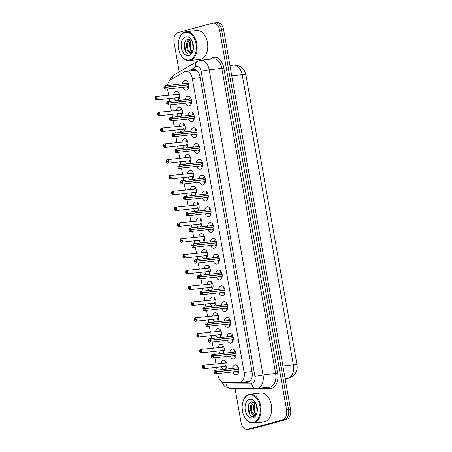 <?xml version="1.0" encoding="UTF-8"?>
<svg xmlns="http://www.w3.org/2000/svg" width="452" height="452" viewBox="0 0 452 452"><rect width="100%" height="100%" fill="white"/><g stroke="black" fill="none" stroke-linecap="round" stroke-linejoin="round"><path stroke-width="0.68" d="M176.704 100.576A4.65 2.989 83.7 0 1 174.088 97.994M173.704 94.525A4.65 2.989 83.7 0 1 175.845 91.389A4.65 2.989 83.7 0 1 176.144 91.332A4.65 2.989 83.7 0 1 179.574 95.282A4.65 2.989 83.7 0 1 177.596 100.48M179.495 116.39A4.65 2.989 83.7 0 1 176.873 113.802M176.495 110.339A4.65 2.989 83.7 0 1 178.636 107.203A4.65 2.989 83.7 0 1 178.93 107.147A4.65 2.989 83.7 0 1 182.365 111.096A4.65 2.989 83.7 0 1 180.388 116.288M182.28 132.199A4.65 2.989 83.7 0 1 179.664 129.617M179.28 126.148A4.65 2.989 83.7 0 1 181.422 123.012A4.65 2.989 83.7 0 1 181.721 122.955A4.65 2.989 83.7 0 1 185.15 126.905A4.65 2.989 83.7 0 1 183.173 132.103M185.071 148.007A4.65 2.989 83.7 0 1 182.45 145.425M182.071 141.956A4.65 2.989 83.7 0 1 184.207 138.826A4.65 2.989 83.7 0 1 184.506 138.77A4.65 2.989 83.7 0 1 187.942 142.719A4.65 2.989 83.7 0 1 185.964 147.911M187.857 163.822A4.65 2.989 83.7 0 1 185.235 161.24M184.857 157.771A4.65 2.989 83.7 0 1 186.998 154.635A4.65 2.989 83.7 0 1 187.297 154.578A4.65 2.989 83.7 0 1 190.727 158.528A4.65 2.989 83.7 0 1 188.75 163.72M190.648 179.63A4.65 2.989 83.7 0 1 188.026 177.048M187.648 173.579A4.65 2.989 83.7 0 1 189.783 170.444A4.65 2.989 83.7 0 1 190.083 170.387A4.65 2.989 83.7 0 1 193.512 174.336A4.65 2.989 83.7 0 1 191.541 179.534M193.433 195.445A4.65 2.989 83.7 0 1 190.812 192.857M190.433 189.394A4.65 2.989 83.7 0 1 192.575 186.258A4.65 2.989 83.7 0 1 192.868 186.201A4.65 2.989 83.7 0 1 196.304 190.151A4.65 2.989 83.7 0 1 194.326 195.343M196.219 211.253A4.65 2.989 83.7 0 1 193.603 208.671M193.219 205.202A4.65 2.989 83.7 0 1 195.36 202.067A4.65 2.989 83.7 0 1 195.659 202.01A4.65 2.989 83.7 0 1 199.089 205.959A4.65 2.989 83.7 0 1 197.112 211.157M199.01 227.062A4.65 2.989 83.7 0 1 196.388 224.48M196.01 221.011A4.65 2.989 83.7 0 1 198.151 217.881A4.65 2.989 83.7 0 1 198.445 217.824A4.65 2.989 83.7 0 1 201.88 221.768A4.65 2.989 83.7 0 1 199.903 226.966M201.795 242.877A4.65 2.989 83.7 0 1 199.179 240.289M198.795 236.825A4.65 2.989 83.7 0 1 200.937 233.69A4.65 2.989 83.7 0 1 201.236 233.633A4.65 2.989 83.7 0 1 204.666 237.582A4.65 2.989 83.7 0 1 202.688 242.775M204.587 258.685A4.65 2.989 83.7 0 1 201.965 256.103M201.586 252.634A4.65 2.989 83.7 0 1 203.722 249.498A4.65 2.989 83.7 0 1 204.022 249.442A4.65 2.989 83.7 0 1 207.457 253.391A4.65 2.989 83.7 0 1 205.479 258.589M207.372 274.5A4.65 2.989 83.7 0 1 204.75 271.912M204.372 268.448A4.65 2.989 83.7 0 1 206.513 265.313A4.65 2.989 83.7 0 1 206.813 265.256A4.65 2.989 83.7 0 1 210.242 269.206A4.65 2.989 83.7 0 1 208.265 274.398M210.163 290.308A4.65 2.989 83.7 0 1 207.541 287.726M207.163 284.257A4.65 2.989 83.7 0 1 209.299 281.121A4.65 2.989 83.7 0 1 209.598 281.065A4.65 2.989 83.7 0 1 213.028 285.014A4.65 2.989 83.7 0 1 211.056 290.212M212.948 306.117A4.65 2.989 83.7 0 1 210.327 303.535M209.948 300.066A4.65 2.989 83.7 0 1 212.09 296.93A4.65 2.989 83.7 0 1 212.383 296.874A4.65 2.989 83.7 0 1 215.819 300.823A4.65 2.989 83.7 0 1 213.841 306.021M215.734 321.931A4.65 2.989 83.7 0 1 213.118 319.344M212.734 315.88A4.65 2.989 83.7 0 1 214.875 312.744A4.65 2.989 83.7 0 1 215.175 312.688A4.65 2.989 83.7 0 1 218.604 316.637A4.65 2.989 83.7 0 1 216.632 321.83M218.525 337.74A4.65 2.989 83.7 0 1 215.903 335.158M215.525 331.689A4.65 2.989 83.7 0 1 217.666 328.553A4.65 2.989 83.7 0 1 217.96 328.497A4.65 2.989 83.7 0 1 221.395 332.446A4.65 2.989 83.7 0 1 219.418 337.644M221.31 353.549A4.65 2.989 83.7 0 1 218.695 350.967M218.31 347.503A4.65 2.989 83.7 0 1 220.452 344.367A4.65 2.989 83.7 0 1 220.751 344.311A4.65 2.989 83.7 0 1 224.181 348.26A4.65 2.989 83.7 0 1 222.203 353.453M224.102 369.363A4.65 2.989 83.7 0 1 221.48 366.781M221.101 363.312A4.65 2.989 83.7 0 1 223.237 360.176A4.65 2.989 83.7 0 1 223.537 360.12A4.65 2.989 83.7 0 1 226.972 364.069A4.65 2.989 83.7 0 1 224.994 369.261M182.422 83.835A4.949 3.181 83.7 0 1 184.715 80.383A4.949 3.181 83.7 0 1 185.032 80.326A4.949 3.181 83.7 0 1 188.699 84.648A4.949 3.181 83.7 0 1 186.427 90.101A4.949 3.181 83.7 0 1 186.111 90.157A4.949 3.181 83.7 0 1 182.8 87.298M185.207 99.643A4.949 3.181 83.7 0 1 187.501 96.197A4.949 3.181 83.7 0 1 187.817 96.135A4.949 3.181 83.7 0 1 191.49 100.457A4.949 3.181 83.7 0 1 189.213 105.909A4.949 3.181 83.7 0 1 188.896 105.971A4.949 3.181 83.7 0 1 185.591 103.112M187.998 115.452A4.949 3.181 83.7 0 1 190.286 112.006A4.949 3.181 83.7 0 1 190.608 111.943A4.949 3.181 83.7 0 1 194.275 116.266A4.949 3.181 83.7 0 1 192.004 121.724A4.949 3.181 83.7 0 1 191.688 121.78A4.949 3.181 83.7 0 1 188.377 118.921M190.784 131.266A4.949 3.181 83.7 0 1 193.077 127.814A4.949 3.181 83.7 0 1 193.394 127.758A4.949 3.181 83.7 0 1 197.061 132.08A4.949 3.181 83.7 0 1 194.789 137.532A4.949 3.181 83.7 0 1 194.473 137.594A4.949 3.181 83.7 0 1 191.168 134.73M193.575 147.075A4.949 3.181 83.7 0 1 195.863 143.629A4.949 3.181 83.7 0 1 196.179 143.566A4.949 3.181 83.7 0 1 199.852 147.889A4.949 3.181 83.7 0 1 197.58 153.341A4.949 3.181 83.7 0 1 197.258 153.403A4.949 3.181 83.7 0 1 193.953 150.544M196.36 162.889A4.949 3.181 83.7 0 1 198.654 159.437A4.949 3.181 83.7 0 1 198.97 159.381A4.949 3.181 83.7 0 1 202.637 163.703A4.949 3.181 83.7 0 1 200.366 169.155A4.949 3.181 83.7 0 1 200.05 169.212A4.949 3.181 83.7 0 1 196.739 166.353M199.151 178.698A4.949 3.181 83.7 0 1 201.439 175.252A4.949 3.181 83.7 0 1 201.756 175.19A4.949 3.181 83.7 0 1 205.428 179.512A4.949 3.181 83.7 0 1 203.151 184.964A4.949 3.181 83.7 0 1 202.835 185.026A4.949 3.181 83.7 0 1 199.53 182.167M201.937 194.507A4.949 3.181 83.7 0 1 204.231 191.06A4.949 3.181 83.7 0 1 204.547 190.998A4.949 3.181 83.7 0 1 208.214 195.32A4.949 3.181 83.7 0 1 205.942 200.773A4.949 3.181 83.7 0 1 205.626 200.835A4.949 3.181 83.7 0 1 202.315 197.976M204.722 210.321A4.949 3.181 83.7 0 1 207.016 206.869A4.949 3.181 83.7 0 1 207.332 206.813A4.949 3.181 83.7 0 1 211.005 211.135A4.949 3.181 83.7 0 1 208.728 216.587A4.949 3.181 83.7 0 1 208.412 216.649A4.949 3.181 83.7 0 1 205.106 213.785M207.513 226.13A4.949 3.181 83.7 0 1 209.801 222.683A4.949 3.181 83.7 0 1 210.123 222.621A4.949 3.181 83.7 0 1 213.79 226.944A4.949 3.181 83.7 0 1 211.519 232.396A4.949 3.181 83.7 0 1 211.203 232.458A4.949 3.181 83.7 0 1 207.892 229.599M210.299 241.944A4.949 3.181 83.7 0 1 212.593 238.492A4.949 3.181 83.7 0 1 212.909 238.43A4.949 3.181 83.7 0 1 216.576 242.752A4.949 3.181 83.7 0 1 214.304 248.21A4.949 3.181 83.7 0 1 213.988 248.267A4.949 3.181 83.7 0 1 210.683 245.408M213.09 257.753A4.949 3.181 83.7 0 1 215.378 254.306A4.949 3.181 83.7 0 1 215.694 254.244A4.949 3.181 83.7 0 1 219.367 258.567A4.949 3.181 83.7 0 1 217.096 264.019A4.949 3.181 83.7 0 1 216.779 264.081A4.949 3.181 83.7 0 1 213.468 261.222M215.875 273.562A4.949 3.181 83.7 0 1 218.169 270.115A4.949 3.181 83.7 0 1 218.485 270.053A4.949 3.181 83.7 0 1 222.152 274.375A4.949 3.181 83.7 0 1 219.881 279.828A4.949 3.181 83.7 0 1 219.565 279.89A4.949 3.181 83.7 0 1 216.254 277.031M218.666 289.376A4.949 3.181 83.7 0 1 220.955 285.924A4.949 3.181 83.7 0 1 221.271 285.867A4.949 3.181 83.7 0 1 224.943 290.19A4.949 3.181 83.7 0 1 222.666 295.642A4.949 3.181 83.7 0 1 222.35 295.698A4.949 3.181 83.7 0 1 219.045 292.839M221.452 305.185A4.949 3.181 83.7 0 1 223.746 301.738A4.949 3.181 83.7 0 1 224.062 301.676A4.949 3.181 83.7 0 1 227.729 305.998A4.949 3.181 83.7 0 1 225.458 311.451A4.949 3.181 83.7 0 1 225.141 311.513A4.949 3.181 83.7 0 1 221.83 308.654M224.237 320.993A4.949 3.181 83.7 0 1 226.531 317.547A4.949 3.181 83.7 0 1 226.847 317.485A4.949 3.181 83.7 0 1 230.52 321.807A4.949 3.181 83.7 0 1 228.243 327.265A4.949 3.181 83.7 0 1 227.927 327.321A4.949 3.181 83.7 0 1 224.621 324.463M227.028 336.808A4.949 3.181 83.7 0 1 229.322 333.356A4.949 3.181 83.7 0 1 229.639 333.299A4.949 3.181 83.7 0 1 233.305 337.621A4.949 3.181 83.7 0 1 231.034 343.074A4.949 3.181 83.7 0 1 230.718 343.136A4.949 3.181 83.7 0 1 227.407 340.277M229.814 352.616A4.949 3.181 83.7 0 1 232.108 349.17A4.949 3.181 83.7 0 1 232.424 349.108A4.949 3.181 83.7 0 1 236.091 353.43A4.949 3.181 83.7 0 1 233.82 358.882A4.949 3.181 83.7 0 1 233.503 358.944A4.949 3.181 83.7 0 1 230.198 356.086M232.605 368.431A4.949 3.181 83.7 0 1 234.893 364.979A4.949 3.181 83.7 0 1 235.209 364.922A4.949 3.181 83.7 0 1 238.882 369.244A4.949 3.181 83.7 0 1 236.611 374.697A4.949 3.181 83.7 0 1 236.294 374.753A4.949 3.181 83.7 0 1 232.983 371.894M248.43 381.618L249.713 381.364M217.706 373.572L218.017 375.352A8.718 5.605 -96.3 0 0 224.006 382.556L239.244 382.624A8.718 5.605 -96.3 0 0 239.65 382.601A8.718 5.605 -96.3 0 0 240.21 382.494A8.718 5.605 -96.3 0 0 244.148 372.448L192.315 78.501A8.718 5.605 -96.3 0 0 185.919 71.32A8.718 5.605 -96.3 0 0 184.439 71.811L170.619 79.795A8.718 5.605 -96.3 0 0 167.506 85.468M197.592 71.297L194.998 70.32L185.919 71.32M167.534 88.976A8.718 5.605 -96.3 0 0 167.607 89.456L168.602 95.09M169.206 98.53L169.703 101.344M170.308 104.791L171.387 110.898M171.997 114.339L172.489 117.158M173.099 120.599L174.178 126.707M174.783 130.153L175.28 132.967M175.885 136.408L176.964 142.521M177.568 145.962L178.065 148.776M178.676 152.222L179.749 158.33M180.359 161.771L180.856 164.59M181.461 168.031L182.54 174.139M183.145 177.585L183.642 180.399M184.252 183.84L185.326 189.953M185.936 193.394L186.433 196.213M187.038 199.654L188.117 205.762M188.721 209.203L189.218 212.022M189.823 215.463L190.902 221.576M191.512 225.017L192.004 227.831M192.614 231.277L193.693 237.385M194.298 240.826L194.795 243.645M195.4 247.086L196.479 253.193M197.083 256.64L197.58 259.454M198.191 262.894L199.264 269.008M199.874 272.449L200.372 275.268M200.976 278.709L202.055 284.816M202.66 288.257L203.157 291.077M203.767 294.518L204.841 300.631M205.451 304.072L205.948 306.885M206.553 310.332L207.632 316.44M208.236 319.88L208.734 322.7M209.344 326.141L210.417 332.248M211.027 335.695L211.525 338.508M212.129 341.949L213.208 348.063M213.813 351.503L214.31 354.317M214.915 357.764L215.994 363.871M216.598 367.312L217.096 370.131M214.672 22.922A8.718 5.605 83.7 0 1 215.225 22.82A8.718 5.605 83.7 0 1 221.627 30.001L288.557 409.58A8.718 5.605 83.7 0 1 284.619 419.625L249.939 429.078A8.718 5.605 83.7 0 1 249.38 429.18A8.718 5.605 83.7 0 0 249.939 429.078L284.619 419.625A8.718 5.605 83.7 0 0 288.557 409.58L221.627 30.001A8.718 5.605 83.7 0 0 215.225 22.82L217.22 22.6A8.718 5.605 83.7 0 1 223.616 29.781L290.546 409.359A8.718 5.605 83.7 0 1 286.608 419.405L251.933 428.858A8.718 5.605 83.7 0 1 251.374 428.965L247.391 429.4A8.718 5.605 83.7 0 1 240.989 422.219L235.04 388.471M242.43 382.296L247.193 382.319A8.718 5.605 -96.3 0 0 247.606 382.296A8.718 5.605 -96.3 0 0 248.159 382.189A8.718 5.605 -96.3 0 0 252.097 372.143L200.004 76.704A8.718 5.605 -96.3 0 0 193.609 69.523A8.718 5.605 -96.3 0 0 192.128 70.015L190.8 70.783M179.212 71.851L174.06 42.641A8.718 5.605 83.7 0 1 177.998 32.595L212.677 23.142A8.718 5.605 83.7 0 1 213.237 23.035A8.718 5.605 83.7 0 1 219.632 30.222L286.562 409.794A8.718 5.605 83.7 0 1 282.624 419.84L247.945 429.293A8.718 5.605 83.7 0 1 247.391 429.4M192.569 70.591L193.897 69.823A8.718 5.605 83.7 0 1 194.507 69.535M248.385 382.121L244.199 382.104M238.893 369.346L238.475 369.437M214.169 371.267A1.746 1.119 83.7 0 1 214.909 370.38A1.746 1.119 83.7 0 1 215.022 370.357A1.746 1.119 83.7 0 1 216.288 371.719L238.882 369.239M216.288 371.719L216.209 371.736A1.684 1.085 -96.3 0 0 214.875 370.442A1.684 1.085 -96.3 0 0 214.112 372.386A1.684 1.085 -96.3 0 0 215.457 373.753A1.684 1.085 -96.3 0 0 216.231 371.883L215.536 372.024A0.582 0.373 83.7 0 1 214.802 372.166A0.582 0.373 83.7 0 1 215.525 371.973L216.209 371.736M215.525 371.973L216.09 371.911M238.04 371.329A1.746 1.119 -96.3 0 0 238.153 371.329A1.746 1.119 -96.3 0 0 238.266 371.307A1.746 1.119 -96.3 0 0 238.955 370.583A1.746 1.119 83.7 0 1 238.922 370.657M216.231 371.883L238.899 369.391M238.673 368.352A1.746 1.119 83.7 0 1 238.718 368.414A1.746 1.119 -96.3 0 0 237.775 367.86A1.746 1.119 -96.3 0 0 237.662 367.883M202.428 367.369L202.423 367.363A1.684 1.085 -96.3 0 0 203.75 368.657A1.684 1.085 -96.3 0 0 204.513 366.713A1.684 1.085 -96.3 0 0 203.168 365.346A1.684 1.085 -96.3 0 0 202.394 367.216L203.835 366.996M203.095 367.075A0.582 0.373 83.7 0 1 203.829 366.934A0.582 0.373 83.7 0 1 203.101 367.126L202.423 367.363C202.88 368.521 203.31 368.973 203.694 368.73A1.746 1.119 83.7 0 1 202.665 368.03M203.101 367.126L203.835 367.047M227.023 365.888A1.746 1.119 83.7 0 1 226.554 366.21A1.746 1.119 -96.3 0 0 227.023 365.888L226.554 366.21A1.746 1.119 -96.3 0 1 226.446 366.233A1.746 1.119 -96.3 0 1 226.333 366.239M226.446 366.233L203.694 368.73A1.746 1.119 83.7 0 0 203.807 368.708A1.746 1.119 83.7 0 0 204.609 366.787A1.746 1.119 83.7 0 0 203.315 365.261L203.197 365.284A1.746 1.119 83.7 0 1 203.315 365.261L226.706 362.979A1.746 1.119 -96.3 0 0 226.068 362.764A1.746 1.119 -96.3 0 0 225.955 362.786M203.197 365.284L202.383 367.222L203.033 367.148M225.497 362.007L225.367 362.826M225.497 365.668L226.525 367.809M225.452 362.137A4.362 2.802 -96.3 0 0 225.282 362.854M225.667 366.318A4.362 2.802 -96.3 0 0 226.48 367.685M236.108 353.532L235.684 353.628M211.378 355.458A1.746 1.119 83.7 0 1 212.124 354.571A1.746 1.119 83.7 0 1 212.231 354.549A1.746 1.119 83.7 0 1 213.497 355.91L236.091 353.43M213.497 355.91L213.417 355.927A1.684 1.085 -96.3 0 0 212.09 354.634A1.684 1.085 -96.3 0 0 211.327 356.571A1.684 1.085 -96.3 0 0 212.672 357.939A1.684 1.085 -96.3 0 0 213.446 356.074L212.745 356.21A0.582 0.373 83.7 0 1 212.011 356.357A0.582 0.373 83.7 0 1 212.739 356.165L213.417 355.927M212.739 356.165L213.299 356.103M235.255 355.521A1.746 1.119 -96.3 0 0 235.368 355.515A1.746 1.119 -96.3 0 0 235.481 355.498A1.746 1.119 -96.3 0 0 236.164 354.769A1.746 1.119 83.7 0 1 236.136 354.843M213.446 356.074L236.113 353.583M235.882 352.537A1.746 1.119 83.7 0 1 235.927 352.605A1.746 1.119 -96.3 0 0 234.989 352.051A1.746 1.119 -96.3 0 0 234.876 352.074M233.322 337.723L232.899 337.813M208.592 339.644A1.746 1.119 83.7 0 1 209.332 338.757A1.746 1.119 83.7 0 1 209.445 338.734A1.746 1.119 83.7 0 1 210.711 340.102L233.305 337.621M210.711 340.102L210.632 340.119A1.684 1.085 -96.3 0 0 209.299 338.819A1.684 1.085 -96.3 0 0 208.536 340.763A1.684 1.085 -96.3 0 0 209.886 342.13A1.684 1.085 -96.3 0 0 210.655 340.26L209.96 340.401A0.582 0.373 83.7 0 1 209.225 340.548A0.582 0.373 83.7 0 1 209.948 340.35L210.632 340.119M209.948 340.35L210.513 340.288M232.464 339.712A1.746 1.119 -96.3 0 0 232.582 339.706A1.746 1.119 -96.3 0 0 232.69 339.684A1.746 1.119 -96.3 0 0 233.379 338.96A1.746 1.119 83.7 0 1 233.351 339.034M210.655 340.26L233.328 337.768M233.096 336.729A1.746 1.119 83.7 0 1 233.142 336.796A1.746 1.119 -96.3 0 0 232.198 336.237A1.746 1.119 -96.3 0 0 232.085 336.26M230.531 321.909L230.108 322.005M205.807 323.835A1.746 1.119 83.7 0 1 206.536 322.948A1.746 1.119 83.7 0 1 206.66 322.926A1.746 1.119 83.7 0 1 207.926 324.287L230.52 321.807M207.926 324.287L207.841 324.304A1.684 1.085 -96.3 0 0 206.513 323.01A1.684 1.085 -96.3 0 0 205.75 324.954A1.684 1.085 -96.3 0 0 207.095 326.321A1.684 1.085 -96.3 0 0 207.869 324.451L207.169 324.592A0.582 0.373 83.7 0 1 206.434 324.734A0.582 0.373 83.7 0 1 207.163 324.542L207.841 324.304M207.163 324.542L207.722 324.479M229.678 323.898A1.746 1.119 -96.3 0 0 229.791 323.898A1.746 1.119 -96.3 0 0 229.904 323.875A1.746 1.119 -96.3 0 0 230.588 323.152A1.746 1.119 83.7 0 1 230.56 323.225M207.869 324.451L230.537 321.96M230.305 320.92A1.746 1.119 83.7 0 1 230.35 320.982A1.746 1.119 -96.3 0 0 229.413 320.428A1.746 1.119 -96.3 0 0 229.3 320.451M227.746 306.1L227.322 306.196M203.756 307.134A1.746 1.119 83.7 0 1 203.869 307.117A1.746 1.119 83.7 0 1 205.135 308.479L227.729 305.998M205.135 308.479L205.055 308.496A1.684 1.085 -96.3 0 0 203.722 307.196A1.684 1.085 -96.3 0 0 202.965 309.14A1.684 1.085 -96.3 0 0 204.31 310.507A1.684 1.085 -96.3 0 0 205.078 308.637L204.383 308.778A0.582 0.373 83.7 0 1 203.649 308.925A0.582 0.373 83.7 0 1 204.372 308.727L205.055 308.496M204.372 308.727L204.937 308.671M226.893 308.089A1.746 1.119 -96.3 0 0 227.006 308.083A1.746 1.119 -96.3 0 0 227.113 308.061A1.746 1.119 -96.3 0 0 227.802 307.337A1.746 1.119 83.7 0 1 227.774 307.411M205.078 308.637L227.751 306.145M227.52 305.106A1.746 1.119 83.7 0 1 227.565 305.173A1.746 1.119 -96.3 0 0 226.621 304.62A1.746 1.119 -96.3 0 0 226.514 304.637M199.643 351.56L199.631 351.549A1.684 1.085 -96.3 0 0 200.965 352.848A1.684 1.085 -96.3 0 0 201.728 350.905A1.684 1.085 -96.3 0 0 200.383 349.537A1.684 1.085 -96.3 0 0 199.609 351.407L200.242 351.34M199.609 351.407L200.304 351.266A0.582 0.373 83.7 0 1 201.038 351.119A0.582 0.373 83.7 0 1 200.315 351.317L199.631 351.549M200.315 351.317L201.05 351.232M224.237 350.074A1.746 1.119 83.7 0 1 223.768 350.402A1.746 1.119 -96.3 0 0 224.237 350.074L223.768 350.402A1.746 1.119 -96.3 0 1 223.661 350.424A1.746 1.119 -96.3 0 1 223.548 350.424M199.671 350.362A1.746 1.119 83.7 0 1 200.405 349.475A1.746 1.119 83.7 0 1 200.524 349.452L223.921 347.17A1.746 1.119 -96.3 0 0 223.282 346.955A1.746 1.119 -96.3 0 0 223.169 346.978M200.304 351.266L201.05 351.181M222.712 346.192L222.582 347.017M222.712 349.854L223.74 351.995M222.666 346.322A4.362 2.802 -96.3 0 0 222.497 347.04M222.876 350.509A4.362 2.802 -96.3 0 0 223.689 351.876M197.518 335.452A0.582 0.373 83.7 0 1 198.253 335.311A0.582 0.373 83.7 0 1 197.524 335.503L196.846 335.74A1.684 1.085 -96.3 0 0 198.174 337.034A1.684 1.085 -96.3 0 0 198.936 335.096A1.684 1.085 -96.3 0 0 197.592 333.723A1.684 1.085 -96.3 0 0 196.818 335.593L198.258 335.373M197.524 335.503L198.264 335.424M221.452 334.265A1.746 1.119 83.7 0 1 220.977 334.593A1.746 1.119 -96.3 0 0 221.452 334.265L220.977 334.593A1.746 1.119 -96.3 0 1 220.875 334.61A1.746 1.119 -96.3 0 1 220.757 334.616M197.626 333.661A1.746 1.119 83.7 0 1 197.739 333.644L220.491 331.147A1.746 1.119 83.7 0 1 221.13 331.356A1.746 1.119 -96.3 0 0 220.491 331.147A1.746 1.119 -96.3 0 0 220.378 331.163M196.818 335.593L197.456 335.531M220.491 331.147L221.13 331.361M196.806 335.599L197.62 333.666A1.746 1.119 83.7 0 0 196.886 334.553M219.921 330.384L219.791 331.203M219.926 334.045L220.949 336.186M219.875 330.514A4.362 2.802 -96.3 0 0 219.712 331.231M220.09 334.695A4.362 2.802 -96.3 0 0 220.904 336.068M194.727 319.643A0.582 0.373 83.7 0 1 195.462 319.502A0.582 0.373 83.7 0 1 194.739 319.694L194.055 319.931A1.684 1.085 -96.3 0 0 195.388 321.225A1.684 1.085 -96.3 0 0 196.151 319.281A1.684 1.085 -96.3 0 0 194.806 317.914A1.684 1.085 -96.3 0 0 194.032 319.784L195.473 319.564M194.739 319.694L195.473 319.615M218.661 318.451A1.746 1.119 83.7 0 1 218.192 318.779A1.746 1.119 -96.3 0 0 218.661 318.451L218.192 318.779A1.746 1.119 -96.3 0 1 218.084 318.801A1.746 1.119 -96.3 0 1 217.971 318.807M194.303 320.598A1.746 1.119 83.7 0 0 195.332 321.299A1.746 1.119 83.7 0 0 195.445 321.276A1.746 1.119 83.7 0 0 196.247 319.355A1.746 1.119 83.7 0 0 194.953 317.829L194.835 317.852A1.746 1.119 83.7 0 1 194.953 317.829L218.344 315.547A1.746 1.119 -96.3 0 0 217.706 315.332A1.746 1.119 -96.3 0 0 217.593 315.355M194.835 317.852L194.021 319.79L194.671 319.717M217.135 314.575L217.005 315.394M217.135 318.231L218.163 320.378M217.09 314.705A4.362 2.802 -96.3 0 0 216.92 315.417M217.305 318.886A4.362 2.802 -96.3 0 0 218.118 320.253M242.893 401.935L242.99 401.608A14.532 9.339 83.7 0 1 249.125 394.342A14.532 9.339 83.7 0 1 250.058 394.167A14.532 9.339 83.7 0 1 260.838 406.862A14.532 9.339 83.7 0 1 254.16 422.88A14.532 9.339 83.7 0 1 253.227 423.055A14.532 9.339 83.7 0 1 244.713 417.326L244.549 417.026A13.95 8.967 83.7 0 1 242.893 401.935A13.95 8.967 83.7 0 1 248.786 394.963A13.95 8.967 83.7 0 1 259.917 406.286A13.95 8.967 83.7 0 1 253.617 422.36A13.95 8.967 83.7 0 1 244.549 417.026M250.058 394.167L260.68 392.997A14.532 9.339 83.7 0 1 271.46 405.698A14.532 9.339 83.7 0 1 264.782 421.716A14.532 9.339 83.7 0 1 263.855 421.891L253.227 423.055M252.843 417.964A9.475 6.091 83.7 0 1 245.278 410.275A9.475 6.091 83.7 0 1 249.56 399.353A9.475 6.091 83.7 0 1 255.719 402.975A9.475 6.091 83.7 0 1 256.843 413.224A9.475 6.091 83.7 0 1 252.843 417.964M256.143 403.828A6.571 4.226 83.7 0 0 255.086 402.675L252.041 401.738C245.543 402.743 248.142 418.241 253.713 416.382L256.849 413.145M254.007 401.992L251.329 405.936L251.996 412.439L254.922 414.834M254.08 401.766C248.25 402.868 250.193 416.608 254.951 414.823L256.996 412.659M254.572 414.902L254.951 414.823M255.38 402.935L254.137 405.625L254.809 412.128L256.25 413.936M255.013 402.619L253.436 405.704L254.103 412.207L255.928 414.269M256.849 405.811L257.267 411.037M256.47 404.625L257.092 412.218M251.883 413.45L254.273 416.213M255.612 414.06L256.069 414.67M252.798 414.371L254.51 416.1M248.34 406.229L249.826 414.433M178.981 39.482L179.077 39.154A14.532 9.339 83.7 0 1 185.218 31.889A14.532 9.339 83.7 0 1 186.145 31.713A14.532 9.339 83.7 0 1 196.925 44.409A14.532 9.339 83.7 0 1 190.247 60.427A14.532 9.339 83.7 0 1 189.32 60.608A14.532 9.339 83.7 0 1 180.806 54.873L180.636 54.573A13.95 8.967 83.7 0 1 178.981 39.482A13.95 8.967 83.7 0 1 184.874 32.51A13.95 8.967 83.7 0 1 196.004 43.833A13.95 8.967 83.7 0 1 189.704 59.907A13.95 8.967 83.7 0 1 180.636 54.573M186.145 31.713L196.773 30.544A14.532 9.339 83.7 0 1 207.553 43.245A14.532 9.339 83.7 0 1 200.874 59.263A14.532 9.339 83.7 0 1 199.942 59.438L189.32 60.608M188.93 55.511A9.475 6.091 83.7 0 1 181.371 47.822A9.475 6.091 83.7 0 1 185.648 36.9A9.475 6.091 83.7 0 1 191.812 40.527A9.475 6.091 83.7 0 1 192.936 50.777A9.475 6.091 83.7 0 1 188.93 55.511M192.236 41.375A6.571 4.226 83.7 0 0 191.173 40.222L188.128 39.284C181.631 40.29 184.23 55.788 189.806 53.935L192.936 50.697M190.1 39.539L187.416 43.482L188.088 49.986L191.01 52.381M190.168 39.313C184.337 40.414 186.28 54.161 191.038 52.37L193.083 50.206M190.659 52.449L191.038 52.37M191.467 40.482L190.23 43.177L190.897 49.68L192.337 51.488M191.1 40.166L189.529 43.251L190.196 49.754L192.021 51.816M192.936 43.358L193.36 48.584M192.558 42.177L193.179 49.765M187.97 50.997L190.365 53.76M191.699 51.613L192.162 52.223M188.891 51.918L190.597 53.652M184.433 43.776L185.919 51.98M224.955 290.291L224.531 290.382M200.23 292.212A1.746 1.119 83.7 0 1 200.97 291.325A1.746 1.119 83.7 0 1 201.083 291.303A1.746 1.119 83.7 0 1 202.349 292.664L224.943 290.184M202.349 292.664L202.27 292.681A1.684 1.085 -96.3 0 0 200.937 291.387A1.684 1.085 -96.3 0 0 200.174 293.331A1.684 1.085 -96.3 0 0 201.519 294.698A1.684 1.085 -96.3 0 0 202.293 292.828L201.598 292.969A0.582 0.373 83.7 0 1 200.857 293.111A0.582 0.373 83.7 0 1 201.586 292.919L202.27 292.681M201.586 292.919L202.151 292.856M224.102 292.274A1.746 1.119 -96.3 0 0 224.215 292.274A1.746 1.119 -96.3 0 0 224.328 292.252A1.746 1.119 -96.3 0 0 225.017 291.529A1.746 1.119 83.7 0 1 224.983 291.602M202.293 292.828L224.96 290.337M224.729 289.297A1.746 1.119 83.7 0 1 224.78 289.359A1.746 1.119 -96.3 0 0 223.836 288.805A1.746 1.119 -96.3 0 0 223.723 288.828M222.169 274.477L221.746 274.573M197.439 276.404A1.746 1.119 83.7 0 1 198.185 275.517A1.746 1.119 83.7 0 1 198.292 275.494A1.746 1.119 83.7 0 1 199.558 276.856L222.152 274.375M199.558 276.856L199.479 276.873A1.684 1.085 -96.3 0 0 198.145 275.579A1.684 1.085 -96.3 0 0 197.388 277.517A1.684 1.085 -96.3 0 0 198.733 278.89A1.684 1.085 -96.3 0 0 199.507 277.019L198.807 277.155A0.582 0.373 83.7 0 1 198.072 277.302A0.582 0.373 83.7 0 1 198.801 277.11L199.479 276.873M198.801 277.11L199.36 277.048M221.316 276.466A1.746 1.119 -96.3 0 0 221.429 276.46A1.746 1.119 -96.3 0 0 221.542 276.443A1.746 1.119 -96.3 0 0 222.226 275.714A1.746 1.119 83.7 0 1 222.198 275.793M199.507 277.019L222.175 274.528M221.943 273.483A1.746 1.119 83.7 0 1 221.988 273.55A1.746 1.119 -96.3 0 0 221.045 272.997A1.746 1.119 -96.3 0 0 220.938 273.019M219.378 258.668L218.96 258.764M195.394 259.702A1.746 1.119 83.7 0 1 195.507 259.68A1.746 1.119 83.7 0 1 196.773 261.047L219.367 258.567M196.773 261.047L196.693 261.064A1.684 1.085 -96.3 0 0 195.36 259.764A1.684 1.085 -96.3 0 0 194.597 261.708A1.684 1.085 -96.3 0 0 195.942 263.075A1.684 1.085 -96.3 0 0 196.716 261.205L196.021 261.346A0.582 0.373 83.7 0 1 195.287 261.493A0.582 0.373 83.7 0 1 196.01 261.296L196.693 261.064M196.01 261.296L196.575 261.233M218.525 260.657A1.746 1.119 -96.3 0 0 218.638 260.651A1.746 1.119 -96.3 0 0 218.751 260.629A1.746 1.119 -96.3 0 0 219.44 259.906A1.746 1.119 83.7 0 1 219.406 259.979M196.716 261.205L219.384 258.713M219.158 257.674A1.746 1.119 83.7 0 1 219.203 257.742A1.746 1.119 -96.3 0 0 218.259 257.182A1.746 1.119 -96.3 0 0 218.147 257.205M191.269 304.128L191.269 304.117A1.684 1.085 -96.3 0 0 192.603 305.416A1.684 1.085 -96.3 0 0 193.36 303.473A1.684 1.085 -96.3 0 0 192.015 302.106A1.684 1.085 -96.3 0 0 191.247 303.976L191.88 303.908M191.247 303.976L191.942 303.834A0.582 0.373 83.7 0 1 192.676 303.687A0.582 0.373 83.7 0 1 191.953 303.885L191.269 304.117M191.953 303.885L192.688 303.8M215.875 302.642A1.746 1.119 83.7 0 1 215.406 302.97A1.746 1.119 -96.3 0 0 215.875 302.642L215.401 302.97A1.746 1.119 -96.3 0 1 215.299 302.993A1.746 1.119 -96.3 0 1 215.186 302.993M191.309 302.93A1.746 1.119 83.7 0 1 192.038 302.043A1.746 1.119 83.7 0 1 192.162 302.021L215.553 299.738A1.746 1.119 -96.3 0 0 214.915 299.523A1.746 1.119 -96.3 0 0 214.807 299.546M191.942 303.834L192.682 303.75M214.344 298.761L214.214 299.58M214.35 302.422L215.372 304.563M214.299 298.891A4.362 2.802 -96.3 0 0 214.135 299.608M214.514 303.077A4.362 2.802 -96.3 0 0 215.327 304.445M189.156 288.02A0.582 0.373 83.7 0 1 189.891 287.879A0.582 0.373 83.7 0 1 189.162 288.071L188.484 288.308A1.684 1.085 -96.3 0 0 189.812 289.602A1.684 1.085 -96.3 0 0 190.575 287.658A1.684 1.085 -96.3 0 0 189.23 286.291A1.684 1.085 -96.3 0 0 188.456 288.161L189.897 287.941M189.162 288.071L189.897 287.992M213.084 286.834A1.746 1.119 83.7 0 1 212.615 287.156A1.746 1.119 -96.3 0 0 213.084 286.834L212.615 287.156A1.746 1.119 -96.3 0 1 212.508 287.178A1.746 1.119 -96.3 0 1 212.395 287.184M189.264 286.229A1.746 1.119 83.7 0 1 189.377 286.212L212.768 283.924A1.746 1.119 -96.3 0 0 212.129 283.709A1.746 1.119 -96.3 0 0 212.016 283.732M188.456 288.161L189.094 288.093M188.444 288.167L189.258 286.229A1.746 1.119 83.7 0 0 188.524 287.122M211.559 282.952L211.429 283.771M211.559 286.613L212.587 288.755M211.513 283.082A4.362 2.802 -96.3 0 0 211.344 283.799M211.728 287.263A4.362 2.802 -96.3 0 0 212.542 288.63M185.704 272.505L185.693 272.494A1.684 1.085 -96.3 0 0 187.026 273.793A1.684 1.085 -96.3 0 0 187.783 271.85A1.684 1.085 -96.3 0 0 186.439 270.482A1.684 1.085 -96.3 0 0 185.67 272.353L187.105 272.132M186.365 272.211A0.582 0.373 83.7 0 1 187.1 272.064A0.582 0.373 83.7 0 1 186.377 272.262L185.693 272.494C186.151 273.652 186.58 274.11 186.97 273.867A1.746 1.119 83.7 0 1 185.936 273.161M186.377 272.262L187.111 272.177M210.299 271.019A1.746 1.119 83.7 0 1 209.83 271.347A1.746 1.119 -96.3 0 0 210.299 271.019L209.83 271.347A1.746 1.119 -96.3 0 1 209.722 271.369A1.746 1.119 -96.3 0 1 209.609 271.369M185.732 271.307A1.746 1.119 83.7 0 1 186.467 270.42A1.746 1.119 83.7 0 1 186.586 270.398L209.977 268.115A1.746 1.119 -96.3 0 0 209.338 267.9A1.746 1.119 -96.3 0 0 209.231 267.923M209.722 271.369L186.97 273.867A1.746 1.119 83.7 0 0 187.077 273.844A1.746 1.119 83.7 0 0 187.879 271.923A1.746 1.119 83.7 0 0 186.586 270.398L185.653 272.353L186.303 272.285M208.773 267.138L208.643 267.963M208.773 270.799L209.796 272.94M208.728 267.273A4.362 2.802 -96.3 0 0 208.558 267.985M208.937 271.454A4.362 2.802 -96.3 0 0 209.751 272.822M216.593 242.86L216.169 242.95M191.863 244.781A1.746 1.119 83.7 0 1 192.597 243.894A1.746 1.119 83.7 0 1 192.716 243.871A1.746 1.119 83.7 0 1 193.981 245.233L216.576 242.752M193.981 245.233L193.902 245.25A1.684 1.085 -96.3 0 0 192.575 243.956A1.684 1.085 -96.3 0 0 191.812 245.899A1.684 1.085 -96.3 0 0 193.157 247.267A1.684 1.085 -96.3 0 0 193.931 245.396L193.23 245.538A0.582 0.373 83.7 0 1 192.495 245.679A0.582 0.373 83.7 0 1 193.224 245.487L193.902 245.25M193.224 245.487L193.784 245.425M215.74 244.843A1.746 1.119 -96.3 0 0 215.853 244.843A1.746 1.119 -96.3 0 0 215.966 244.82A1.746 1.119 -96.3 0 0 216.649 244.097A1.746 1.119 83.7 0 1 216.621 244.17M193.931 245.396L216.598 242.905M216.367 241.865A1.746 1.119 83.7 0 1 216.412 241.927A1.746 1.119 -96.3 0 0 215.474 241.374A1.746 1.119 -96.3 0 0 215.361 241.396M213.802 227.045L213.384 227.141M189.077 228.972A1.746 1.119 83.7 0 1 189.806 228.085A1.746 1.119 83.7 0 1 189.93 228.062A1.746 1.119 83.7 0 1 191.196 229.424L213.79 226.944M191.196 229.424L191.117 229.441A1.684 1.085 -96.3 0 0 189.783 228.141A1.684 1.085 -96.3 0 0 189.021 230.085A1.684 1.085 -96.3 0 0 190.371 231.452A1.684 1.085 -96.3 0 0 191.139 229.582L190.445 229.723A0.582 0.373 83.7 0 1 189.71 229.87A0.582 0.373 83.7 0 1 190.433 229.678L191.117 229.441M190.433 229.678L190.998 229.616M212.948 229.034A1.746 1.119 -96.3 0 0 213.067 229.028A1.746 1.119 -96.3 0 0 213.174 229.011A1.746 1.119 -96.3 0 0 213.864 228.283A1.746 1.119 83.7 0 1 213.836 228.356M191.139 229.582L213.813 227.09M213.581 226.051A1.746 1.119 83.7 0 1 213.626 226.119A1.746 1.119 -96.3 0 0 212.683 225.565A1.746 1.119 -96.3 0 0 212.57 225.582M211.016 211.237L210.592 211.327M186.292 213.158A1.746 1.119 83.7 0 1 187.032 212.27A1.746 1.119 83.7 0 1 187.145 212.248A1.746 1.119 83.7 0 1 188.411 213.61L211.005 211.129M188.411 213.61L188.326 213.626A1.684 1.085 -96.3 0 0 186.998 212.333A1.684 1.085 -96.3 0 0 186.235 214.276A1.684 1.085 -96.3 0 0 187.58 215.644A1.684 1.085 -96.3 0 0 188.354 213.773L187.653 213.915A0.582 0.373 83.7 0 1 186.919 214.056A0.582 0.373 83.7 0 1 187.648 213.864L188.326 213.626M187.648 213.864L188.207 213.802M210.163 213.225A1.746 1.119 -96.3 0 0 210.276 213.22A1.746 1.119 -96.3 0 0 210.389 213.197A1.746 1.119 -96.3 0 0 211.073 212.474A1.746 1.119 83.7 0 1 211.044 212.547M188.354 213.773L211.022 211.282M210.835 210.31A1.746 1.119 -96.3 0 0 209.897 209.751A1.746 1.119 -96.3 0 0 209.784 209.773M208.231 195.422L207.807 195.518M208.005 194.428A1.746 1.119 83.7 0 1 208.05 194.496A1.746 1.119 -96.3 0 0 207.106 193.942L184.235 196.462A1.746 1.119 83.7 0 1 184.354 196.439A1.746 1.119 83.7 0 1 185.619 197.801L208.214 195.32M185.619 197.801L185.54 197.818A1.684 1.085 -96.3 0 0 184.207 196.524A1.684 1.085 -96.3 0 0 183.45 198.462A1.684 1.085 -96.3 0 0 184.795 199.835A1.684 1.085 -96.3 0 0 185.563 197.965L184.868 198.106A0.582 0.373 83.7 0 1 184.133 198.247A0.582 0.373 83.7 0 1 184.857 198.055L185.54 197.818M184.857 198.055L185.422 197.993M207.378 197.411A1.746 1.119 -96.3 0 0 207.491 197.411A1.746 1.119 -96.3 0 0 207.598 197.388A1.746 1.119 -96.3 0 0 208.287 196.66A1.746 1.119 83.7 0 1 208.259 196.739M185.563 197.965L208.236 195.473M205.44 179.613L205.016 179.71M180.715 181.54A1.746 1.119 83.7 0 1 181.455 180.647A1.746 1.119 83.7 0 1 181.568 180.63A1.746 1.119 83.7 0 1 182.834 181.992L205.428 179.512M182.834 181.992L182.755 182.009A1.684 1.085 -96.3 0 0 181.422 180.71A1.684 1.085 -96.3 0 0 180.659 182.653A1.684 1.085 -96.3 0 0 182.003 184.02A1.684 1.085 -96.3 0 0 182.777 182.15L182.083 182.292A0.582 0.373 83.7 0 1 181.342 182.438A0.582 0.373 83.7 0 1 182.071 182.241L182.755 182.009M182.071 182.241L182.636 182.179M204.587 181.602A1.746 1.119 -96.3 0 0 204.7 181.597A1.746 1.119 -96.3 0 0 204.812 181.574A1.746 1.119 -96.3 0 0 205.502 180.851A1.746 1.119 83.7 0 1 205.468 180.924M182.777 182.15L205.445 179.659M205.214 178.619A1.746 1.119 83.7 0 1 205.264 178.687A1.746 1.119 -96.3 0 0 204.321 178.128A1.746 1.119 -96.3 0 0 204.208 178.15M182.879 256.538L183.58 256.403A0.582 0.373 83.7 0 1 184.314 256.256A0.582 0.373 83.7 0 1 183.585 256.448L182.907 256.685A1.684 1.085 -96.3 0 0 184.235 257.979A1.684 1.085 -96.3 0 0 184.998 256.041A1.684 1.085 -96.3 0 0 183.653 254.668A1.684 1.085 -96.3 0 0 182.879 256.538L183.518 256.476M183.585 256.448L184.32 256.369M207.508 255.21A1.746 1.119 83.7 0 1 207.039 255.538A1.746 1.119 -96.3 0 0 207.508 255.21L207.039 255.538A1.746 1.119 -96.3 0 1 206.931 255.555A1.746 1.119 -96.3 0 1 206.818 255.561M182.947 255.499A1.746 1.119 83.7 0 1 183.676 254.612A1.746 1.119 83.7 0 1 183.8 254.589L207.191 252.306A1.746 1.119 -96.3 0 0 206.553 252.092A1.746 1.119 -96.3 0 0 206.44 252.109M183.58 256.403L184.32 256.318M205.982 251.329L205.852 252.148M205.982 254.99L207.01 257.132M205.937 251.459A4.362 2.802 -96.3 0 0 205.767 252.176M206.152 255.646A4.362 2.802 -96.3 0 0 206.965 257.013M180.094 240.73L180.789 240.588A0.582 0.373 83.7 0 1 181.523 240.447A0.582 0.373 83.7 0 1 180.8 240.639L180.116 240.876A1.684 1.085 -96.3 0 0 181.45 242.17A1.684 1.085 -96.3 0 0 182.212 240.227A1.684 1.085 -96.3 0 0 180.868 238.859A1.684 1.085 -96.3 0 0 180.094 240.73L180.727 240.662M180.8 240.639L181.534 240.56M204.722 239.396A1.746 1.119 83.7 0 1 204.253 239.724A1.746 1.119 -96.3 0 0 204.722 239.402L204.253 239.724A1.746 1.119 -96.3 0 1 204.146 239.746A1.746 1.119 -96.3 0 1 204.033 239.752M180.902 238.797A1.746 1.119 83.7 0 1 181.009 238.775L204.406 236.492A1.746 1.119 -96.3 0 0 203.767 236.277A1.746 1.119 -96.3 0 0 203.654 236.3M180.789 240.588L181.534 240.509M203.197 235.52L203.067 236.339M203.197 239.176L204.225 241.323M203.151 235.65A4.362 2.802 -96.3 0 0 202.982 236.362M203.36 239.831A4.362 2.802 -96.3 0 0 204.174 241.198M178.003 224.78A0.582 0.373 83.7 0 1 178.738 224.633A0.582 0.373 83.7 0 1 178.009 224.83L177.331 225.062A1.684 1.085 -96.3 0 0 178.659 226.362A1.684 1.085 -96.3 0 0 179.421 224.418A1.684 1.085 -96.3 0 0 178.077 223.051A1.684 1.085 -96.3 0 0 177.303 224.921L178.743 224.695M178.009 224.83L178.743 224.746M201.242 223.938A1.746 1.119 -96.3 0 0 201.355 223.938A1.746 1.119 -96.3 0 0 201.468 223.915A1.746 1.119 -96.3 0 0 201.937 223.587L201.462 223.915A1.746 1.119 83.7 0 0 201.937 223.587M177.574 225.729A1.746 1.119 83.7 0 0 178.602 226.435A1.746 1.119 83.7 0 0 178.715 226.412A1.746 1.119 83.7 0 0 179.517 224.491A1.746 1.119 83.7 0 0 178.224 222.966L178.105 222.989A1.746 1.119 83.7 0 1 178.224 222.966L201.615 220.683A1.746 1.119 -96.3 0 0 200.976 220.469A1.746 1.119 -96.3 0 0 200.863 220.491M178.105 222.989L177.291 224.921L177.941 224.853M200.405 219.706L200.276 220.525M200.411 223.367L201.434 225.508M200.36 219.836A4.362 2.802 -96.3 0 0 200.196 220.553M200.575 224.022A4.362 2.802 -96.3 0 0 201.389 225.39M174.545 209.259L174.54 209.253A1.684 1.085 -96.3 0 0 175.873 210.547A1.684 1.085 -96.3 0 0 176.636 208.604A1.684 1.085 -96.3 0 0 175.291 207.236A1.684 1.085 -96.3 0 0 174.517 209.106L175.156 209.039M174.517 209.106L175.212 208.965A0.582 0.373 83.7 0 1 175.947 208.824A0.582 0.373 83.7 0 1 175.223 209.016L174.54 209.253C175.003 210.412 175.432 210.864 175.817 210.621A1.746 1.119 83.7 0 1 174.788 209.92M175.223 209.016L175.958 208.937M198.456 208.129A1.746 1.119 -96.3 0 0 198.569 208.123A1.746 1.119 -96.3 0 0 198.682 208.101A1.746 1.119 -96.3 0 0 199.146 207.779L198.677 208.106A1.746 1.119 83.7 0 0 199.146 207.779M174.585 208.067A1.746 1.119 83.7 0 1 175.314 207.18A1.746 1.119 83.7 0 1 175.438 207.157L198.829 204.869A1.746 1.119 -96.3 0 0 198.191 204.66A1.746 1.119 -96.3 0 0 198.078 204.677M175.212 208.965L175.958 208.886M197.62 203.897L197.49 204.716M197.62 207.558L198.648 209.7M197.575 204.027A4.362 2.802 -96.3 0 0 197.405 204.745M197.79 208.208A4.362 2.802 -96.3 0 0 198.603 209.575M171.754 193.45L171.754 193.439A1.684 1.085 -96.3 0 0 173.088 194.739A1.684 1.085 -96.3 0 0 173.845 192.795A1.684 1.085 -96.3 0 0 172.5 191.428A1.684 1.085 -96.3 0 0 171.726 193.298L172.365 193.23M171.726 193.298L172.427 193.157A0.582 0.373 83.7 0 1 173.161 193.01A0.582 0.373 83.7 0 1 172.438 193.207L171.754 193.439M172.438 193.207L173.172 193.128M196.36 191.964A1.746 1.119 83.7 0 1 195.891 192.292A1.746 1.119 -96.3 0 0 196.36 191.964L195.885 192.292A1.746 1.119 -96.3 0 1 195.784 192.315A1.746 1.119 -96.3 0 1 195.671 192.315M171.794 192.253A1.746 1.119 83.7 0 1 172.523 191.365A1.746 1.119 83.7 0 1 172.647 191.343L196.038 189.06A1.746 1.119 -96.3 0 0 195.4 188.846A1.746 1.119 -96.3 0 0 195.292 188.868M172.427 193.157L173.167 193.077M194.829 188.088L194.699 188.908M194.835 191.744L195.857 193.891M194.784 188.218A4.362 2.802 -96.3 0 0 194.62 188.93M194.998 192.399A4.362 2.802 -96.3 0 0 195.812 193.767M202.654 163.805L202.23 163.895M177.924 165.726A1.746 1.119 83.7 0 1 178.67 164.839A1.746 1.119 83.7 0 1 178.777 164.816A1.746 1.119 83.7 0 1 180.043 166.178L202.637 163.697M180.043 166.178L179.964 166.195A1.684 1.085 -96.3 0 0 178.63 164.901A1.684 1.085 -96.3 0 0 177.873 166.844A1.684 1.085 -96.3 0 0 179.218 168.212A1.684 1.085 -96.3 0 0 179.992 166.342L179.291 166.483A0.582 0.373 83.7 0 1 178.557 166.624A0.582 0.373 83.7 0 1 179.286 166.432L179.964 166.195M179.286 166.432L179.845 166.37M201.801 165.788A1.746 1.119 -96.3 0 0 201.914 165.788A1.746 1.119 -96.3 0 0 202.027 165.765A1.746 1.119 -96.3 0 0 202.711 165.042A1.746 1.119 83.7 0 1 202.682 165.116M179.992 166.342L202.66 163.85M202.428 162.81A1.746 1.119 83.7 0 1 202.473 162.873A1.746 1.119 -96.3 0 0 201.53 162.319A1.746 1.119 -96.3 0 0 201.422 162.341M199.863 147.99L199.439 148.087M175.139 149.917A1.746 1.119 83.7 0 1 175.879 149.03A1.746 1.119 83.7 0 1 175.992 149.007A1.746 1.119 83.7 0 1 177.257 150.369L199.852 147.889M177.257 150.369L177.178 150.386A1.684 1.085 -96.3 0 0 175.845 149.087A1.684 1.085 -96.3 0 0 175.082 151.03A1.684 1.085 -96.3 0 0 176.427 152.397A1.684 1.085 -96.3 0 0 177.201 150.527L176.506 150.669A0.582 0.373 83.7 0 1 175.772 150.815A0.582 0.373 83.7 0 1 176.495 150.623L177.178 150.386M176.495 150.623L177.06 150.561M199.01 149.979A1.746 1.119 -96.3 0 0 199.123 149.974A1.746 1.119 -96.3 0 0 199.236 149.957A1.746 1.119 -96.3 0 0 199.925 149.228A1.746 1.119 83.7 0 1 199.891 149.301M177.201 150.527L199.869 148.036M199.643 146.996A1.746 1.119 83.7 0 1 199.688 147.064A1.746 1.119 -96.3 0 0 198.744 146.51A1.746 1.119 -96.3 0 0 198.631 146.527M197.078 132.182L196.654 132.272M172.348 134.103A1.746 1.119 83.7 0 1 173.093 133.216A1.746 1.119 83.7 0 1 173.201 133.193A1.746 1.119 83.7 0 1 174.466 134.56L197.061 132.08M174.466 134.56L174.387 134.577A1.684 1.085 -96.3 0 0 173.059 133.278A1.684 1.085 -96.3 0 0 172.297 135.221A1.684 1.085 -96.3 0 0 173.641 136.589A1.684 1.085 -96.3 0 0 174.415 134.719L173.715 134.86A0.582 0.373 83.7 0 1 172.98 135.001A0.582 0.373 83.7 0 1 173.709 134.809L174.387 134.577M173.709 134.809L174.269 134.747M196.224 134.171A1.746 1.119 -96.3 0 0 196.337 134.165A1.746 1.119 -96.3 0 0 196.45 134.142A1.746 1.119 -96.3 0 0 197.134 133.419A1.746 1.119 83.7 0 1 197.106 133.493M174.415 134.719L197.083 132.227M196.852 131.187A1.746 1.119 83.7 0 1 196.897 131.255A1.746 1.119 -96.3 0 0 195.959 130.696A1.746 1.119 -96.3 0 0 195.846 130.718M194.287 116.367L193.868 116.463M169.562 118.294A1.746 1.119 83.7 0 1 170.302 117.407A1.746 1.119 83.7 0 1 170.415 117.384A1.746 1.119 83.7 0 1 171.681 118.746L194.275 116.266M171.681 118.746L171.602 118.763A1.684 1.085 -96.3 0 0 170.268 117.469A1.684 1.085 -96.3 0 0 169.506 119.407A1.684 1.085 -96.3 0 0 170.85 120.78A1.684 1.085 -96.3 0 0 171.624 118.91L170.929 119.051A0.582 0.373 83.7 0 1 170.195 119.192A0.582 0.373 83.7 0 1 170.918 119L171.602 118.763M170.918 119L171.483 118.938M193.433 118.356A1.746 1.119 -96.3 0 0 193.546 118.356A1.746 1.119 -96.3 0 0 193.659 118.334A1.746 1.119 -96.3 0 0 194.349 117.61A1.746 1.119 83.7 0 1 194.32 117.684M171.624 118.91L194.298 116.418M194.066 115.379A1.746 1.119 83.7 0 1 194.111 115.441A1.746 1.119 -96.3 0 0 193.168 114.887A1.746 1.119 -96.3 0 0 193.055 114.91M191.501 100.559L191.077 100.655M191.275 99.564A1.746 1.119 83.7 0 1 191.32 99.632A1.746 1.119 -96.3 0 0 190.382 99.078L167.511 101.598A1.746 1.119 83.7 0 1 167.63 101.576A1.746 1.119 83.7 0 1 168.895 102.937L191.49 100.457M168.895 102.937L168.811 102.954A1.684 1.085 -96.3 0 0 167.483 101.655A1.684 1.085 -96.3 0 0 166.72 103.598A1.684 1.085 -96.3 0 0 168.065 104.966A1.684 1.085 -96.3 0 0 168.839 103.096L168.138 103.237A0.582 0.373 83.7 0 1 167.404 103.384A0.582 0.373 83.7 0 1 168.133 103.186L168.811 102.954M168.133 103.186L168.692 103.124M190.648 102.547A1.746 1.119 -96.3 0 0 190.761 102.542A1.746 1.119 -96.3 0 0 190.874 102.519A1.746 1.119 -96.3 0 0 191.558 101.796A1.746 1.119 83.7 0 1 191.529 101.87M168.839 103.096L191.507 100.604M188.716 84.75L188.292 84.84M163.986 86.671A1.746 1.119 83.7 0 1 164.726 85.784A1.746 1.119 83.7 0 1 164.839 85.761A1.746 1.119 83.7 0 1 166.104 87.123L188.699 84.643M166.104 87.123L166.025 87.14A1.684 1.085 -96.3 0 0 164.692 85.846A1.684 1.085 -96.3 0 0 163.935 87.79A1.684 1.085 -96.3 0 0 165.279 89.157A1.684 1.085 -96.3 0 0 166.048 87.287L165.353 87.428A0.582 0.373 83.7 0 1 164.618 87.569A0.582 0.373 83.7 0 1 165.342 87.377L166.025 87.14M165.342 87.377L165.907 87.315M187.862 86.733A1.746 1.119 -96.3 0 0 187.975 86.733A1.746 1.119 -96.3 0 0 188.083 86.711A1.746 1.119 -96.3 0 0 188.772 85.987A1.746 1.119 83.7 0 1 188.744 86.061M166.048 87.287L188.721 84.795M188.49 83.756A1.746 1.119 83.7 0 1 188.535 83.818A1.746 1.119 -96.3 0 0 187.591 83.264A1.746 1.119 -96.3 0 0 187.484 83.287M169.749 175.557A1.746 1.119 83.7 0 1 169.862 175.534L168.929 177.489L169.641 177.348A0.582 0.373 83.7 0 1 170.376 177.201A0.582 0.373 83.7 0 1 169.647 177.393L168.969 177.63A1.684 1.085 -96.3 0 0 170.297 178.924A1.684 1.085 -96.3 0 0 171.059 176.986A1.684 1.085 -96.3 0 0 169.715 175.619A1.684 1.085 -96.3 0 0 168.941 177.483L169.579 177.421M169.647 177.393L170.381 177.314M192.88 176.506A1.746 1.119 -96.3 0 0 192.993 176.5A1.746 1.119 -96.3 0 0 193.106 176.483A1.746 1.119 -96.3 0 0 193.569 176.156L193.1 176.483A1.746 1.119 83.7 0 0 193.569 176.156M169.212 178.297A1.746 1.119 83.7 0 0 170.24 178.998A1.746 1.119 83.7 0 0 170.353 178.981A1.746 1.119 83.7 0 0 171.155 177.054A1.746 1.119 83.7 0 0 169.862 175.534L193.253 173.252A1.746 1.119 -96.3 0 0 192.614 173.037A1.746 1.119 -96.3 0 0 192.501 173.054M169.641 177.348L170.381 177.263M192.043 172.274L191.914 173.093M192.043 175.935L193.072 178.077M191.998 172.404A4.362 2.802 -96.3 0 0 191.829 173.122M192.213 176.591A4.362 2.802 -96.3 0 0 193.027 177.958M166.155 161.675L166.85 161.533A0.582 0.373 83.7 0 1 167.585 161.392A0.582 0.373 83.7 0 1 166.861 161.584L166.178 161.822A1.684 1.085 -96.3 0 0 167.511 163.115A1.684 1.085 -96.3 0 0 168.268 161.172A1.684 1.085 -96.3 0 0 166.924 159.805A1.684 1.085 -96.3 0 0 166.155 161.675L166.788 161.607M166.861 161.584L167.596 161.505M190.784 160.347A1.746 1.119 83.7 0 1 190.315 160.669A1.746 1.119 -96.3 0 0 190.784 160.347L190.315 160.669A1.746 1.119 -96.3 0 1 190.207 160.692A1.746 1.119 -96.3 0 1 190.094 160.697M190.462 157.437A1.746 1.119 83.7 0 0 189.829 157.223L190.462 157.437A1.746 1.119 -96.3 0 0 189.823 157.223A1.746 1.119 -96.3 0 0 189.716 157.245M166.85 161.533L167.59 161.454M189.258 156.465L189.128 157.285M189.258 160.121L190.281 162.268M189.213 156.595A4.362 2.802 -96.3 0 0 189.043 157.313M189.422 160.776A4.362 2.802 -96.3 0 0 190.235 162.144M163.392 146.019L163.392 146.007A1.684 1.085 -96.3 0 0 164.72 147.307A1.684 1.085 -96.3 0 0 165.483 145.363A1.684 1.085 -96.3 0 0 164.138 143.996A1.684 1.085 -96.3 0 0 163.364 145.866L164.003 145.798M163.364 145.866L164.065 145.725A0.582 0.373 83.7 0 1 164.799 145.578A0.582 0.373 83.7 0 1 164.07 145.776L163.392 146.007M164.07 145.776L164.805 145.691M187.992 144.533A1.746 1.119 83.7 0 1 187.523 144.86A1.746 1.119 -96.3 0 0 187.992 144.533L187.523 144.86A1.746 1.119 -96.3 0 1 187.416 144.883A1.746 1.119 -96.3 0 1 187.303 144.883M163.432 144.821A1.746 1.119 83.7 0 1 164.161 143.934A1.746 1.119 83.7 0 1 164.285 143.911L187.676 141.629A1.746 1.119 -96.3 0 0 187.038 141.414A1.746 1.119 -96.3 0 0 186.925 141.436M164.065 145.725L164.805 145.64M186.467 140.651L186.337 141.476M186.467 144.312L187.495 146.454M186.422 140.781A4.362 2.802 -96.3 0 0 186.252 141.499M186.636 144.968A4.362 2.802 -96.3 0 0 187.45 146.335M161.387 128.119A1.746 1.119 83.7 0 1 161.494 128.102L160.562 130.057L161.274 129.91A0.582 0.373 83.7 0 1 162.008 129.769A0.582 0.373 83.7 0 1 161.285 129.961L160.601 130.199A1.684 1.085 -96.3 0 0 161.935 131.492A1.684 1.085 -96.3 0 0 162.697 129.554A1.684 1.085 -96.3 0 0 161.353 128.182A1.684 1.085 -96.3 0 0 160.579 130.052L161.211 129.99M161.285 129.961L162.019 129.882M184.518 129.074A1.746 1.119 -96.3 0 0 184.631 129.069A1.746 1.119 -96.3 0 0 184.744 129.046A1.746 1.119 -96.3 0 0 185.207 128.724L184.738 129.052A1.746 1.119 83.7 0 0 185.207 128.724M160.844 130.865A1.746 1.119 83.7 0 0 161.878 131.566A1.746 1.119 83.7 0 0 161.991 131.549A1.746 1.119 83.7 0 0 162.788 129.622A1.746 1.119 83.7 0 0 161.494 128.102L184.891 125.814A1.746 1.119 -96.3 0 0 184.252 125.605A1.746 1.119 -96.3 0 0 184.139 125.622M161.274 129.91L162.019 129.831M183.681 124.842L183.552 125.662M183.681 128.504L184.71 130.645M183.636 124.972A4.362 2.802 -96.3 0 0 183.467 125.69M183.845 129.153A4.362 2.802 -96.3 0 0 184.659 130.521M158.488 114.102A0.582 0.373 83.7 0 1 159.223 113.96A0.582 0.373 83.7 0 1 158.494 114.153L157.816 114.384A1.684 1.085 -96.3 0 0 159.144 115.684A1.684 1.085 -96.3 0 0 159.906 113.74A1.684 1.085 -96.3 0 0 158.562 112.373A1.684 1.085 -96.3 0 0 157.788 114.243L159.228 114.023M158.494 114.153L159.228 114.073M182.422 112.91A1.746 1.119 83.7 0 1 181.947 113.237A1.746 1.119 -96.3 0 0 182.422 112.91L181.947 113.237A1.746 1.119 -96.3 0 1 181.84 113.26A1.746 1.119 -96.3 0 1 181.727 113.26M157.855 113.198A1.746 1.119 83.7 0 1 158.584 112.316A1.746 1.119 83.7 0 1 158.708 112.288L182.099 110.005A1.746 1.119 -96.3 0 0 181.461 109.791A1.746 1.119 -96.3 0 0 181.348 109.813M158.059 115.051A1.746 1.119 83.7 0 0 159.087 115.757A1.746 1.119 83.7 0 0 159.2 115.735A1.746 1.119 83.7 0 0 160.002 113.814A1.746 1.119 83.7 0 0 158.708 112.288L157.776 114.249L158.426 114.175M180.89 109.034L180.76 109.853M180.896 112.689L181.919 114.836M180.845 109.164A4.362 2.802 -96.3 0 0 180.681 109.876M181.06 113.345A4.362 2.802 -96.3 0 0 181.873 114.712M155.03 98.587L155.025 98.576A1.684 1.085 -96.3 0 0 156.358 99.875A1.684 1.085 -96.3 0 0 157.121 97.931A1.684 1.085 -96.3 0 0 155.776 96.564A1.684 1.085 -96.3 0 0 155.002 98.434L155.635 98.366M155.002 98.434L155.697 98.293A0.582 0.373 83.7 0 1 156.432 98.146A0.582 0.373 83.7 0 1 155.708 98.338L155.025 98.576M155.708 98.338L156.443 98.259M179.63 97.101A1.746 1.119 83.7 0 1 179.161 97.429A1.746 1.119 -96.3 0 0 179.63 97.101L179.161 97.429A1.746 1.119 -96.3 0 1 179.054 97.446A1.746 1.119 -96.3 0 1 178.941 97.451M155.07 97.389A1.746 1.119 83.7 0 1 155.799 96.502A1.746 1.119 83.7 0 1 155.923 96.479L179.314 94.197A1.746 1.119 -96.3 0 0 178.676 93.982A1.746 1.119 -96.3 0 0 178.563 94.005M155.697 98.293L156.443 98.208M178.105 93.219L177.975 94.039M178.105 96.881L179.133 99.022M178.06 93.349A4.362 2.802 -96.3 0 0 177.89 94.067M178.274 97.536A4.362 2.802 -96.3 0 0 179.088 98.903M252.001 371.589L244.148 372.448M200.168 77.642L192.315 78.501M287.353 378.403A11.628 7.475 -96.3 0 0 288.099 378.262A11.628 7.475 -96.3 0 0 293.348 364.866A10.176 0.785 -10 0 1 297.009 364.832C297.879 371.092 295.212 375.516 289.009 378.092L285.133 378.646M282.907 366.013L293.348 364.866L242.182 74.676A11.628 7.475 -96.3 0 0 233.65 65.099C240.391 65.218 244.453 68.399 245.843 74.642A10.176 0.785 170 0 0 242.182 74.676L231.735 75.823M223.616 29.781L219.632 30.222M290.546 409.359L286.562 409.794M286.608 419.405L282.624 419.84M251.933 428.858L247.945 429.293M224.333 382.556A5.814 3.735 -96.3 0 0 225.972 383.121L251.679 383.234A5.814 3.735 -96.3 0 0 252.329 383.149A5.814 3.735 -96.3 0 0 254.951 376.454L201.146 71.309A5.814 3.735 -96.3 0 0 196.507 66.591A5.814 3.735 -96.3 0 0 195.891 66.851L188.687 71.015M201.146 71.309A5.814 0.452 170 0 1 209.203 69.834L263.013 374.979A11.628 7.475 83.7 0 1 257.759 388.375A11.628 7.475 83.7 0 1 257.018 388.517L269.635 387.132A11.628 7.475 -96.3 0 0 270.375 386.985A11.628 7.475 -96.3 0 0 275.624 373.595L221.819 68.45A11.628 7.475 -96.3 0 0 213.287 58.873L200.671 60.257A11.628 7.475 83.7 0 1 209.203 69.834L223.836 68.082L277.641 373.222L263.013 374.979A5.814 0.452 170 0 0 254.951 376.454M200.671 60.257L197.411 61.331A5.814 4.283 60 0 0 195.891 66.851M277.641 373.222A13.08 8.407 83.7 0 1 271.737 388.296A13.08 8.407 83.7 0 1 270.279 388.483L257.787 388.432M209.954 59.235L212.016 58.048A13.08 8.407 83.7 0 1 223.836 68.082M212.016 58.048A1.452 1.073 -120 0 1 211.994 59.014M269.313 387.166A1.452 1.113 -89.7 0 1 270.279 388.483M197.411 61.331L174.099 74.806A5.814 4.283 60 0 0 172.308 78.823M225.972 383.121A5.814 4.441 90.3 0 0 230.373 388.449L257.018 388.517M251.679 383.234A5.814 4.441 90.3 0 0 256.081 388.562M248.007 382.228L247.193 382.319M193.897 69.823L192.128 70.015M238.938 370.877A1.797 1.158 83.7 0 1 237.967 371.352M237.582 367.883A1.797 1.158 83.7 0 1 238.639 368.131M238.396 369.448L238.888 369.278M216.316 371.872A1.746 1.119 83.7 0 1 215.514 373.804A1.746 1.119 83.7 0 1 215.401 373.827A1.746 1.119 83.7 0 1 214.372 373.12M238.379 373.047A4.249 2.735 83.7 0 1 237.277 371.425L238.373 373.058M237.616 366.126L236.893 367.956A4.249 2.735 83.7 0 1 237.622 366.137M225.876 362.786A1.797 1.153 83.7 0 1 226.65 362.815M227.006 366.058A1.797 1.153 83.7 0 1 226.26 366.256M202.462 366.171A1.746 1.119 83.7 0 1 203.191 365.289M226.068 362.764A1.746 1.119 83.7 0 1 226.706 362.979M225.475 361.854A4.249 2.729 83.7 0 1 225.785 361.238L225.48 361.837M236.147 355.063A1.797 1.158 83.7 0 1 235.176 355.538M234.797 352.068A1.797 1.158 83.7 0 1 235.848 352.323M235.605 353.633L236.097 353.464M213.525 356.057A1.746 1.119 83.7 0 1 212.728 357.995A1.746 1.119 83.7 0 1 212.615 358.012A1.746 1.119 83.7 0 1 211.581 357.312M235.594 357.238A4.249 2.735 83.7 0 1 234.486 355.617L235.588 357.244M234.825 350.317L234.108 352.148A4.249 2.735 83.7 0 1 234.837 350.323M233.362 339.254A1.797 1.158 83.7 0 1 232.39 339.729M232.006 336.26A1.797 1.158 83.7 0 1 233.062 336.508M232.82 337.825L233.311 337.655M210.739 340.249A1.746 1.119 83.7 0 1 209.937 342.181A1.746 1.119 83.7 0 1 209.824 342.204A1.746 1.119 83.7 0 1 208.796 341.503M232.803 341.424A4.249 2.735 83.7 0 1 231.701 339.802L232.797 341.435M231.322 336.333A4.249 2.735 83.7 0 1 232.045 334.514L231.322 336.333M230.576 323.446A1.797 1.158 83.7 0 1 229.599 323.914M229.22 320.451A1.797 1.158 83.7 0 1 230.271 320.7M230.028 322.016L230.52 321.847M207.948 324.44A1.746 1.119 83.7 0 1 207.152 326.372A1.746 1.119 83.7 0 1 207.039 326.395A1.746 1.119 83.7 0 1 206.01 325.689M230.017 325.615A4.249 2.735 83.7 0 1 228.915 323.994L230.011 325.626M229.249 318.694L228.531 320.524A4.249 2.735 83.7 0 1 229.26 318.705M227.785 307.631A1.797 1.158 83.7 0 1 226.814 308.106M226.435 304.637A1.797 1.158 83.7 0 1 227.486 304.891M227.243 306.202L227.735 306.032M205.163 308.626A1.746 1.119 83.7 0 1 204.36 310.564A1.746 1.119 83.7 0 1 204.253 310.58A1.746 1.119 83.7 0 1 203.219 309.88M203.016 308.027A1.746 1.119 83.7 0 1 203.75 307.14L226.621 304.62M227.226 309.801A4.249 2.735 83.7 0 1 226.124 308.179L227.22 309.812M226.463 302.88L225.746 304.716A4.249 2.735 83.7 0 1 226.469 302.891M223.09 346.978A1.797 1.153 83.7 0 1 223.864 347.006M224.22 350.249A1.797 1.153 83.7 0 1 223.469 350.441M199.592 351.407L200.524 349.452A1.746 1.119 83.7 0 1 201.818 350.978A1.746 1.119 83.7 0 1 201.021 352.899A1.746 1.119 83.7 0 1 200.908 352.922A1.746 1.119 83.7 0 1 199.874 352.215M223.282 346.955A1.746 1.119 83.7 0 1 223.921 347.17M222.989 345.424L222.689 346.029A4.249 2.729 83.7 0 1 222.994 345.43M220.305 331.163A1.797 1.153 83.7 0 1 221.073 331.192M221.429 334.435A1.797 1.153 83.7 0 1 220.683 334.633M197.62 333.666L197.739 333.644A1.746 1.119 83.7 0 1 199.033 335.164A1.746 1.119 83.7 0 1 198.23 337.09A1.746 1.119 83.7 0 1 198.117 337.107A1.746 1.119 83.7 0 1 197.089 336.407M219.898 330.231A4.249 2.729 83.7 0 1 220.209 329.615L219.904 330.22M217.514 315.355A1.797 1.153 83.7 0 1 218.288 315.383M218.644 318.626A1.797 1.153 83.7 0 1 217.898 318.824M194.1 318.739A1.746 1.119 83.7 0 1 194.829 317.858M217.706 315.332A1.746 1.119 83.7 0 1 218.344 315.547M217.113 314.422A4.249 2.729 83.7 0 1 217.418 313.807L217.113 314.406M225 291.822A1.797 1.158 83.7 0 1 224.022 292.297M223.644 288.828A1.797 1.158 83.7 0 1 224.695 289.077M224.452 290.393L224.949 290.224M202.372 292.817A1.746 1.119 83.7 0 1 201.575 294.749A1.746 1.119 83.7 0 1 201.462 294.772A1.746 1.119 83.7 0 1 200.434 294.066M224.441 293.992A4.249 2.735 83.7 0 1 223.339 292.371L224.435 294.003M222.955 288.901A4.249 2.735 83.7 0 1 223.683 287.082L222.955 288.901M222.209 276.008A1.797 1.158 83.7 0 1 221.237 276.483M220.858 273.019A1.797 1.158 83.7 0 1 221.909 273.268M221.666 274.579L222.158 274.409M199.586 277.003A1.746 1.119 83.7 0 1 198.784 278.94A1.746 1.119 83.7 0 1 198.677 278.963A1.746 1.119 83.7 0 1 197.643 278.257M221.655 278.183A4.249 2.735 83.7 0 1 220.548 276.562L221.649 278.195M220.169 273.093A4.249 2.735 83.7 0 1 220.892 271.268L220.169 273.093M219.423 260.199A1.797 1.158 83.7 0 1 218.452 260.674M218.067 257.205A1.797 1.158 83.7 0 1 219.124 257.459M218.881 258.77L219.373 258.6M196.801 261.194A1.746 1.119 83.7 0 1 195.998 263.126A1.746 1.119 83.7 0 1 195.885 263.149A1.746 1.119 83.7 0 1 194.857 262.448M194.654 260.595A1.746 1.119 83.7 0 1 195.383 259.708L218.259 257.182M218.864 262.369A4.249 2.735 83.7 0 1 217.762 260.748L218.858 262.38M218.101 255.448L217.378 257.284A4.249 2.735 83.7 0 1 218.107 255.459M214.728 299.546A1.797 1.153 83.7 0 1 215.497 299.574M215.853 302.812A1.797 1.153 83.7 0 1 215.107 303.009M191.23 303.976L192.162 302.021A1.746 1.119 83.7 0 1 193.456 303.546A1.746 1.119 83.7 0 1 192.654 305.467A1.746 1.119 83.7 0 1 192.541 305.49A1.746 1.119 83.7 0 1 191.512 304.784M214.92 299.523A1.746 1.119 83.7 0 1 215.553 299.738M214.627 297.987L214.327 298.597A4.249 2.729 83.7 0 1 214.632 297.998M211.937 283.732A1.797 1.153 83.7 0 1 212.711 283.76M213.067 287.003A1.797 1.153 83.7 0 1 212.321 287.201M189.258 286.229L189.377 286.212A1.746 1.119 83.7 0 1 190.671 287.732A1.746 1.119 83.7 0 1 189.868 289.653A1.746 1.119 83.7 0 1 189.755 289.675A1.746 1.119 83.7 0 1 188.727 288.975M212.129 283.715A1.746 1.119 83.7 0 1 212.768 283.924M211.536 282.799A4.249 2.729 83.7 0 1 211.847 282.184L211.536 282.782M209.152 267.923A1.797 1.153 83.7 0 1 209.92 267.951M210.276 271.194A1.797 1.153 83.7 0 1 209.53 271.386M209.344 267.9A1.746 1.119 83.7 0 1 209.977 268.115M208.751 266.985A4.249 2.729 83.7 0 1 209.056 266.375L208.751 266.974M216.632 244.391A1.797 1.158 83.7 0 1 215.66 244.86M215.282 241.396A1.797 1.158 83.7 0 1 216.333 241.645M216.09 242.961L216.581 242.792M194.01 245.385A1.746 1.119 83.7 0 1 193.213 247.317A1.746 1.119 83.7 0 1 193.1 247.34A1.746 1.119 83.7 0 1 192.066 246.634M216.079 246.56A4.249 2.735 83.7 0 1 214.971 244.939L216.073 246.572M214.593 241.47A4.249 2.735 83.7 0 1 215.316 239.65L214.593 241.47M213.847 228.576A1.797 1.158 83.7 0 1 212.875 229.051M212.491 225.582A1.797 1.158 83.7 0 1 213.547 225.836M213.304 227.147L213.796 226.977M191.224 229.571A1.746 1.119 83.7 0 1 190.422 231.509A1.746 1.119 83.7 0 1 190.309 231.526A1.746 1.119 83.7 0 1 189.281 230.825M213.287 230.746A4.249 2.735 83.7 0 1 212.186 229.124L213.282 230.757M211.807 225.661A4.249 2.735 83.7 0 1 212.53 223.836L211.802 225.661M211.061 212.768A1.797 1.158 83.7 0 1 210.084 213.242M209.705 209.773A1.797 1.158 83.7 0 1 210.756 210.022M210.513 211.338L211.005 211.169M188.433 213.762A1.746 1.119 83.7 0 1 187.636 215.694A1.746 1.119 83.7 0 1 187.523 215.717A1.746 1.119 83.7 0 1 186.495 215.016M210.502 214.937A4.249 2.735 83.7 0 1 209.395 213.316L210.496 214.949M209.734 208.016L209.016 209.847A4.249 2.735 83.7 0 1 209.745 208.027M208.27 196.953A1.797 1.158 83.7 0 1 207.298 197.428M206.92 193.964A1.797 1.158 83.7 0 1 207.971 194.213M207.728 195.53L208.219 195.354M185.648 197.948A1.746 1.119 83.7 0 1 184.845 199.886A1.746 1.119 83.7 0 1 184.738 199.908A1.746 1.119 83.7 0 1 183.704 199.202M183.501 197.349A1.746 1.119 83.7 0 1 184.23 196.462M207.711 199.129A4.249 2.735 83.7 0 1 206.609 197.507L207.705 199.14M206.231 194.038A4.249 2.735 83.7 0 1 206.954 192.213L206.231 194.038M205.485 181.145A1.797 1.158 83.7 0 1 204.507 181.619M204.129 178.15A1.797 1.158 83.7 0 1 205.18 178.404M204.937 179.715L205.434 179.546M182.857 182.139A1.746 1.119 83.7 0 1 182.06 184.071A1.746 1.119 83.7 0 1 181.947 184.094A1.746 1.119 83.7 0 1 180.919 183.393M204.925 183.314A4.249 2.735 83.7 0 1 203.824 181.693L204.92 183.326M203.44 178.229A4.249 2.735 83.7 0 1 204.168 176.404L203.44 178.229M206.361 252.109A1.797 1.153 83.7 0 1 207.135 252.143M207.491 255.38A1.797 1.153 83.7 0 1 206.745 255.578M182.868 256.544L183.8 254.589A1.746 1.119 83.7 0 1 185.094 256.109A1.746 1.119 83.7 0 1 184.292 258.035A1.746 1.119 83.7 0 1 184.179 258.052A1.746 1.119 83.7 0 1 183.15 257.352M206.553 252.092A1.746 1.119 83.7 0 1 207.191 252.306M206.265 250.555L205.965 251.165A4.249 2.729 83.7 0 1 206.27 250.561M203.575 236.3A1.797 1.153 83.7 0 1 204.349 236.328M204.705 239.571A1.797 1.153 83.7 0 1 203.954 239.769M180.156 239.684A1.746 1.119 83.7 0 1 180.89 238.803L181.009 238.775A1.746 1.119 83.7 0 1 182.303 240.3A1.746 1.119 83.7 0 1 181.506 242.221A1.746 1.119 83.7 0 1 181.393 242.244A1.746 1.119 83.7 0 1 180.359 241.543M203.767 236.277A1.746 1.119 83.7 0 1 204.406 236.492M203.174 235.368A4.249 2.729 83.7 0 1 203.479 234.752L203.174 235.351M200.79 220.491A1.797 1.153 83.7 0 1 201.558 220.519M201.914 223.763A1.797 1.153 83.7 0 1 201.168 223.955M177.37 223.876A1.746 1.119 83.7 0 1 178.099 222.989M200.976 220.469A1.746 1.119 83.7 0 1 201.615 220.683M200.383 219.553A4.249 2.729 83.7 0 1 200.694 218.943L200.389 219.542M197.999 204.677A1.797 1.153 83.7 0 1 198.773 204.705M199.129 207.948A1.797 1.153 83.7 0 1 198.383 208.146M174.506 209.112L175.438 207.157A1.746 1.119 83.7 0 1 176.726 208.677A1.746 1.119 83.7 0 1 175.93 210.598A1.746 1.119 83.7 0 1 175.817 210.621L198.569 208.123M198.191 204.66A1.746 1.119 83.7 0 1 198.829 204.869M197.597 203.745A4.249 2.729 83.7 0 1 197.903 203.129L197.597 203.728M195.213 188.868A1.797 1.153 83.7 0 1 195.982 188.896M196.337 192.14A1.797 1.153 83.7 0 1 195.592 192.332M171.715 193.298L172.647 191.343A1.746 1.119 83.7 0 1 173.941 192.868A1.746 1.119 83.7 0 1 173.139 194.789A1.746 1.119 83.7 0 1 173.026 194.812A1.746 1.119 83.7 0 1 171.997 194.106M195.405 188.846A1.746 1.119 83.7 0 1 196.038 189.06M194.806 187.93A4.249 2.729 83.7 0 1 195.117 187.32L194.812 187.919M202.694 165.336A1.797 1.158 83.7 0 1 201.722 165.805M201.343 162.341A1.797 1.158 83.7 0 1 202.394 162.59M202.151 163.906L202.643 163.737M180.071 166.33A1.746 1.119 83.7 0 1 179.269 168.263A1.746 1.119 83.7 0 1 179.161 168.285A1.746 1.119 83.7 0 1 178.128 167.579M202.14 167.506A4.249 2.735 83.7 0 1 201.033 165.884L202.134 167.517M201.372 160.584L200.654 162.415A4.249 2.735 83.7 0 1 201.377 160.596M199.908 149.522A1.797 1.158 83.7 0 1 198.936 149.996M198.552 146.527A1.797 1.158 83.7 0 1 199.609 146.781M199.366 148.092L199.857 147.923M177.28 150.516A1.746 1.119 83.7 0 1 176.483 152.454A1.746 1.119 83.7 0 1 176.37 152.471A1.746 1.119 83.7 0 1 175.342 151.77M199.349 151.697A4.249 2.735 83.7 0 1 198.247 150.07L199.343 151.702M197.863 146.606A4.249 2.735 83.7 0 1 198.592 144.781L197.863 146.606M197.117 133.713A1.797 1.158 83.7 0 1 196.145 134.188M195.767 130.718A1.797 1.158 83.7 0 1 196.818 130.967M196.575 132.283L197.066 132.114M174.495 134.707A1.746 1.119 83.7 0 1 173.698 136.64A1.746 1.119 83.7 0 1 173.585 136.662A1.746 1.119 83.7 0 1 172.551 135.962M196.563 135.882A4.249 2.735 83.7 0 1 195.456 134.261L196.558 135.894M195.078 130.792A4.249 2.735 83.7 0 1 195.801 128.973L195.078 130.792M194.332 117.904A1.797 1.158 83.7 0 1 193.36 118.373M192.976 114.91A1.797 1.158 83.7 0 1 194.032 115.158M193.789 116.475L194.281 116.3M171.709 118.899A1.746 1.119 83.7 0 1 170.907 120.831A1.746 1.119 83.7 0 1 170.794 120.853A1.746 1.119 83.7 0 1 169.766 120.147M193.772 120.074A4.249 2.735 83.7 0 1 192.671 118.452L193.767 120.085M193.01 113.153L192.286 114.983A4.249 2.735 83.7 0 1 193.015 113.158M191.546 102.09A1.797 1.158 83.7 0 1 190.569 102.564M190.19 99.095A1.797 1.158 83.7 0 1 191.241 99.35M190.998 100.66L191.49 100.491M168.918 103.084A1.746 1.119 83.7 0 1 168.121 105.022A1.746 1.119 83.7 0 1 168.008 105.039A1.746 1.119 83.7 0 1 166.98 104.339M166.777 102.485A1.746 1.119 83.7 0 1 167.506 101.598M190.987 104.259A4.249 2.735 83.7 0 1 189.88 102.638L190.981 104.271M190.219 97.338L189.501 99.174A4.249 2.735 83.7 0 1 190.23 97.349M188.755 86.281A1.797 1.158 83.7 0 1 187.783 86.756M187.405 83.287A1.797 1.158 83.7 0 1 188.456 83.535M188.213 84.852L188.704 84.682M166.133 87.276A1.746 1.119 83.7 0 1 165.33 89.208A1.746 1.119 83.7 0 1 165.217 89.23A1.746 1.119 83.7 0 1 164.189 88.524M188.196 88.451A4.249 2.735 83.7 0 1 187.094 86.829L188.19 88.462M186.716 83.36A4.249 2.735 83.7 0 1 187.439 81.541L186.716 83.36M192.422 173.054A1.797 1.153 83.7 0 1 193.196 173.088M193.552 176.325A1.797 1.153 83.7 0 1 192.806 176.523M169.008 176.444A1.746 1.119 83.7 0 1 169.737 175.557M192.614 173.037A1.746 1.119 83.7 0 1 193.253 173.252M192.021 172.122A4.249 2.729 83.7 0 1 192.332 171.506L192.021 172.11M189.637 157.245A1.797 1.153 83.7 0 1 190.405 157.273M190.761 160.517A1.797 1.153 83.7 0 1 190.015 160.714M166.217 160.629A1.746 1.119 83.7 0 1 166.952 159.748A1.746 1.119 83.7 0 1 167.07 159.72A1.746 1.119 83.7 0 1 168.364 161.245A1.746 1.119 83.7 0 1 167.562 163.166A1.746 1.119 83.7 0 1 167.455 163.189A1.746 1.119 83.7 0 1 166.421 162.488M189.235 156.313A4.249 2.729 83.7 0 1 189.541 155.697L189.235 156.296M186.845 141.436A1.797 1.153 83.7 0 1 187.62 141.465M187.975 144.708A1.797 1.153 83.7 0 1 187.23 144.9M163.353 145.866L164.285 143.911A1.746 1.119 83.7 0 1 165.579 145.437A1.746 1.119 83.7 0 1 164.777 147.358A1.746 1.119 83.7 0 1 164.664 147.38A1.746 1.119 83.7 0 1 163.635 146.674M187.038 141.414A1.746 1.119 83.7 0 1 187.676 141.629M186.444 140.499A4.249 2.729 83.7 0 1 186.755 139.888L186.45 140.487M184.06 125.622A1.797 1.153 83.7 0 1 184.834 125.65M185.19 128.893A1.797 1.153 83.7 0 1 184.439 129.091M160.641 129.012A1.746 1.119 83.7 0 1 161.375 128.125M184.252 125.605A1.746 1.119 83.7 0 1 184.891 125.814M183.659 124.69A4.249 2.729 83.7 0 1 183.964 124.074L183.659 124.679M181.275 109.813A1.797 1.153 83.7 0 1 182.043 109.842M182.399 113.085A1.797 1.153 83.7 0 1 181.653 113.282M181.461 109.791A1.746 1.119 83.7 0 1 182.099 110.005M180.868 108.881A4.249 2.729 83.7 0 1 181.179 108.265L180.873 108.864M178.483 93.999A1.797 1.153 83.7 0 1 179.258 94.033M179.613 97.27A1.797 1.153 83.7 0 1 178.868 97.468M154.991 98.434L155.923 96.479A1.746 1.119 83.7 0 1 157.211 98.005A1.746 1.119 83.7 0 1 156.415 99.926A1.746 1.119 83.7 0 1 156.302 99.948A1.746 1.119 83.7 0 1 155.273 99.242M178.676 93.982A1.746 1.119 83.7 0 1 179.314 94.197M178.382 92.445L178.082 93.055A4.249 2.729 83.7 0 1 178.387 92.457M248.832 381.595L239.65 382.601M245.843 74.642L297.009 364.832M233.65 65.099L229.915 65.512M213.237 23.035L215.225 22.82M174.099 74.806L170.76 78.151L169.692 80.507M221.48 381.663L224.006 385.624L225.367 386.793L230.373 388.449M237.775 367.86L214.903 370.38C213.553 370.324 214.158 374.465 215.401 373.827L238.153 371.329M234.989 352.051L212.118 354.571C210.768 354.509 211.367 358.651 212.615 358.012L235.368 355.515M232.198 336.237L209.327 338.757C207.976 338.701 208.581 342.842 209.824 342.204L232.582 339.706M229.413 320.428L206.541 322.948C205.191 322.892 205.79 327.028 207.039 326.395L229.791 323.898M227.006 308.083L204.253 310.58C203.004 311.219 202.406 307.077 203.75 307.14M223.661 350.424L200.908 352.922C200.518 353.165 200.095 352.707 199.62 351.56M220.875 334.61L198.117 337.107C197.733 337.35 197.304 336.898 196.835 335.746M218.084 318.801L195.332 321.299C194.948 321.541 194.518 321.084 194.044 319.937M223.836 288.805L200.965 291.325C199.614 291.269 200.213 295.41 201.462 294.772L224.215 292.274M221.045 272.997L198.179 275.517C196.829 275.454 197.428 279.596 198.677 278.963L221.429 276.46M218.638 260.651L195.885 263.149C194.642 263.787 194.038 259.646 195.388 259.702M215.299 302.993L192.541 305.49C192.156 305.727 191.727 305.275 191.258 304.123M212.508 287.178L189.755 289.675C189.371 289.918 188.942 289.466 188.467 288.314M215.474 241.374L192.603 243.894C191.252 243.837 191.851 247.978 193.1 247.34L215.853 244.843M212.683 225.565L189.812 228.085C188.461 228.023 189.066 232.164 190.309 231.526L213.067 229.028M209.897 209.751L187.026 212.27C185.676 212.214 186.275 216.355 187.523 215.717L210.276 213.22M207.491 197.411L184.738 199.908C183.489 200.541 182.89 196.4 184.235 196.462M204.321 178.128L181.45 180.647C180.099 180.591 180.698 184.732 181.947 184.094L204.7 181.597M206.931 255.555L184.179 258.052C183.794 258.295 183.365 257.843 182.89 256.691M204.146 239.746L181.393 242.244C181.003 242.487 180.574 242.029 180.105 240.882M180.896 238.797L180.077 240.735M201.355 223.938L178.602 226.435C178.218 226.672 177.789 226.22 177.32 225.068M195.784 192.315L173.026 194.812C172.641 195.055 172.212 194.597 171.743 193.45M201.53 162.319L178.664 164.839C177.314 164.782 177.913 168.924 179.161 168.285L201.914 165.788M198.744 146.51L175.873 149.03C174.523 148.968 175.122 153.109 176.37 152.471L199.123 149.974M195.959 130.696L173.088 133.216C171.737 133.159 172.336 137.301 173.585 136.662L196.337 134.165M193.168 114.887L170.297 117.407C168.946 117.345 169.551 121.486 170.794 120.853L193.546 118.356M190.761 102.542L168.008 105.039C166.76 105.678 166.161 101.536 167.511 101.598M187.591 83.264L164.72 85.784C163.375 85.727 163.974 89.869 165.217 89.23L187.975 86.733M192.993 176.5L170.24 178.998C169.856 179.241 169.427 178.789 168.952 177.636M190.207 160.692L167.455 163.189C167.065 163.432 166.635 162.974 166.166 161.827M189.823 157.223L167.07 159.72L166.138 161.68M187.416 144.883L164.664 147.38C164.279 147.618 163.85 147.166 163.375 146.013M184.631 129.069L161.878 131.566C161.488 131.809 161.059 131.357 160.59 130.204M181.84 113.26L159.087 115.757C158.703 116 158.273 115.542 157.804 114.396M179.054 97.446L156.302 99.948C155.917 100.186 155.488 99.734 155.013 98.581"/></g></svg>
